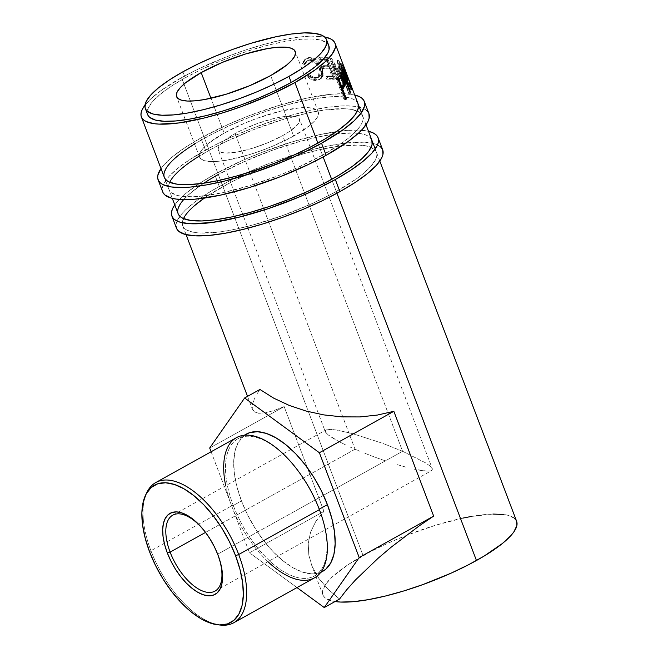 <?xml version="1.0" encoding="UTF-8"?>
<svg xmlns="http://www.w3.org/2000/svg" width="658" height="658" viewBox="0 0 658 658"><rect width="100%" height="100%" fill="white"/><g stroke="black" fill="none" stroke-linecap="round" stroke-linejoin="round"><path stroke-width="0.49" stroke-dasharray="3.29 2.47" d="M200.871 138.024A110.289 27.603 159.2 0 1 354.703 94.991L345.384 93.798L331.994 94.193L307.006 98.1L278.063 105.675L247.679 116.26L227.907 124.543L200.871 138.024L205.469 150.123L200.871 138.024L185.605 147.211L173.251 156.143L164.27 164.484L160.988 168.571A110.289 27.603 159.2 0 1 200.871 138.024M368.48 112.658L368.891 113.538A110.289 27.603 -20.8 0 0 308.701 110.832A110.289 27.603 -20.8 0 0 205.469 150.123A110.289 27.603 -20.8 0 0 162.699 191.897M194.562 144.02A103.61 25.933 159.2 0 1 204.523 138.18L209.121 150.287A103.61 25.933 -20.8 0 0 199.16 156.127M169.715 182.307A103.61 25.933 -20.8 0 0 168.95 189.52A103.61 25.933 -20.8 0 0 225.505 192.087A103.61 25.933 -20.8 0 0 322.478 155.173L317.888 143.074L322.478 155.173A103.61 25.933 -20.8 0 0 362.657 115.94A103.61 25.933 -20.8 0 0 306.102 113.373A103.61 25.933 -20.8 0 0 209.121 150.287L204.523 138.18A103.61 25.933 159.2 0 1 301.504 101.274A103.61 25.933 159.2 0 1 358.059 103.841L362.657 115.94M358.051 103.808L355.953 100.921L353.33 99.243L345.458 97.088L334.346 96.611L320.421 97.82L304.226 100.682L286.378 105.074L267.559 110.832L248.494 117.733L229.922 125.522L212.55 133.887L197.046 142.506L184.01 151.06L173.942 159.211L167.222 166.647L164.122 173.087L163.965 175.851L164.747 178.277M366.662 110.462L363.874 108.669L355.493 106.374L343.665 105.864L328.844 107.155L311.596 110.199L292.596 114.879L272.56 121.006L252.269 128.359L232.496 136.642L214.006 145.55L190.203 159.31L177.841 168.242L168.867 176.583L163.612 184.001L162.452 187.275L162.287 190.22M322.478 155.173L297.087 167.839L278.515 175.62L249.966 185.564L222.782 192.679L199.3 196.355L192.662 196.75L181.55 196.273L177.183 195.401L171.055 192.44L169.345 190.376L168.563 187.949L168.719 185.186L169.805 182.11L171.82 178.746L178.54 171.31L188.607 163.159L209.121 150.287L225.636 141.75L253.091 129.832L281.64 119.896L308.824 112.781L325.019 109.919L344.882 108.734L350.056 109.187L357.927 111.342L360.551 113.02L362.262 115.084L363.043 117.511L362.887 120.274L361.793 123.35L359.778 126.706L353.066 134.15L342.999 142.301L322.478 155.173M214.656 174.329A110.289 27.603 159.2 0 1 368.488 131.287L359.169 130.095L345.787 130.49L320.791 134.397L291.856 141.972L261.465 152.557L241.692 160.84L214.656 174.329L219.254 186.428L214.656 174.329L199.399 183.508L187.037 192.449L178.063 200.78L174.781 204.868A110.289 27.603 159.2 0 1 214.656 174.329M382.693 149.859A110.289 27.603 -20.8 0 0 322.486 147.129A110.289 27.603 -20.8 0 0 219.254 186.428A110.289 27.603 -20.8 0 0 176.484 228.194M183.5 218.604A103.61 25.933 -20.8 0 0 182.735 225.817A103.61 25.933 -20.8 0 0 239.29 228.384A103.61 25.933 -20.8 0 0 336.271 191.47A103.61 25.933 -20.8 0 0 376.442 152.237A103.61 25.933 -20.8 0 0 319.887 149.67A103.61 25.933 -20.8 0 0 222.914 186.584L218.316 174.485L222.914 186.584A103.61 25.933 -20.8 0 0 204.342 198.074M183.681 199.621A103.61 25.933 159.2 0 1 203.89 183.171M336.271 191.47L331.673 179.371L336.271 191.47L328.243 195.771L310.872 204.136L282.784 215.503L254.416 224.584L236.567 228.976L220.372 231.838L200.517 233.022L195.336 232.57L187.464 230.415L184.84 228.737L183.13 226.673L182.348 224.246L182.505 221.483L185.614 215.043L192.325 207.607L208.57 195.212L230.933 182.282L248.305 173.918L276.393 162.551L304.761 153.47L322.609 149.078L338.812 146.216L358.668 145.031L368.209 146.356L374.336 149.317L376.047 151.381L376.828 153.808L376.672 156.571L375.586 159.647L370.651 166.622L362.221 174.452L356.784 178.598L336.271 191.47M371.836 140.105L369.738 137.218L367.123 135.54L363.611 134.257L354.07 132.932L334.215 134.117L318.02 136.979L300.163 141.371L271.803 150.452L243.707 161.819L218.316 174.485A103.61 25.933 159.2 0 1 315.289 137.571A103.61 25.933 159.2 0 1 371.852 140.138L376.442 152.237M210.84 178.803L192.366 191.503L183.936 199.333L181.016 202.944L177.907 209.384L177.759 212.147L178.532 214.574M380.447 146.759L373.925 143.6L363.767 142.194L342.629 143.46L325.389 146.495L306.381 151.175L286.353 157.303L266.062 164.656L246.289 172.939L227.8 181.847L211.292 191.026L197.416 200.131L186.699 208.808L182.653 212.879L177.405 220.298L176.245 223.58L176.081 226.516M382.685 149.835L382.273 148.955M217.354 553.394A43.444 21.163 -119.1 0 0 217.222 553.049A43.444 21.163 -119.1 0 0 206.267 533.358A43.444 21.163 -119.1 0 0 206.044 533.062A43.444 21.163 60.9 0 1 217.354 553.386M219.353 624.927A80.21 39.061 60.9 0 1 150.937 550.73L149.637 551.996L150.937 550.73A80.21 39.061 -119.1 0 0 220.743 625.1M267.938 561.661A80.21 39.061 60.9 0 1 231.632 505.837L233.277 505.467A78.541 38.254 -119.1 0 0 303.248 578.407A78.541 38.254 -119.1 0 0 319.212 509.177L319.393 509.621L319.212 509.177A78.541 38.254 60.9 0 1 314.434 575.956A78.541 38.254 60.9 0 1 233.277 505.467L241.47 500.911A78.541 38.254 -119.1 0 0 322.626 571.399M355.057 449.233L205.543 532.404L355.057 449.233L350.451 447.193L355.057 449.233L235.136 133.558L355.057 449.233L359.885 451.281L355.057 449.233M346.124 445.178L338.459 441.321L346.124 445.178M332.339 437.809L338.459 441.321L328.005 434.774L332.339 437.809M325.628 432.331L325.291 430.579L327.01 429.584L330.719 429.378L336.287 429.978L352.038 433.466L382.372 443.212L402.589 451.281L217.65 554.168L402.589 451.281L382.372 443.212L352.038 433.466L336.287 429.978L330.719 429.378L325.932 429.962L325.291 430.579L325.628 432.331L328.005 434.774L325.299 431.697L218.291 150.008A43.444 10.873 159.2 0 1 235.136 133.558L224.255 140.689L220.718 143.979L218.653 146.898L218.127 149.35L219.172 151.233L221.746 152.475L225.743 153.026L237.365 152.014L252.269 148.346L268.176 142.589L282.677 135.606A43.444 10.873 159.2 0 1 242.004 151.085A43.444 10.873 159.2 0 1 218.291 150.008M432.018 468.183L432.355 469.935L432.018 468.183L429.641 465.741L425.307 462.706L402.589 451.281L282.677 135.606L288.689 131.987L297.095 125.184L299.16 122.256L299.686 119.805L298.642 117.93L296.067 116.688L292.07 116.129L280.448 117.14L273.276 118.67L257.566 123.474L242.062 129.971L235.136 133.558A43.444 10.873 159.2 0 1 275.809 118.078A43.444 10.873 159.2 0 1 299.522 119.147A43.444 10.873 159.2 0 1 282.677 135.606L402.589 451.281L425.307 462.706L429.641 465.741L432.347 468.817L299.522 119.147M236.518 437.636A80.21 39.061 -119.1 0 0 231.632 505.837L150.937 550.73L231.632 505.837A80.21 39.061 -119.1 0 0 314.508 577.823M224.172 133.081A63.505 15.891 -20.8 0 0 199.547 157.13A63.505 15.891 -20.8 0 0 234.207 158.701A63.505 15.891 -20.8 0 0 293.649 136.074L270.668 75.58L293.649 136.074A63.505 15.891 -20.8 0 0 318.266 112.033A63.505 15.891 -20.8 0 0 283.606 110.454A63.505 15.891 -20.8 0 0 224.172 133.081L210.947 98.264L224.172 133.081L245.36 122.873L256.949 118.35L279.905 111.325L299.67 107.838L307.376 107.616L313.216 108.422L316.975 110.24L318.505 112.995L317.74 116.573L314.721 120.842L309.548 125.645L293.649 136.074L272.453 146.282L260.864 150.805L249.201 154.704L227.421 160.067L218.152 161.317L210.437 161.539L204.597 160.733L200.838 158.915L199.308 156.168L200.073 152.582L203.1 148.313L208.265 143.51L224.172 133.081M328.827 45.715A96.923 24.256 -20.8 0 0 275.924 43.313A96.923 24.256 -20.8 0 0 185.202 77.841L182.908 71.796L185.202 77.841A96.923 24.256 -20.8 0 0 147.614 114.55M317.888 143.074L323.16 156.966L317.888 143.074M331.673 179.371L336.954 193.263L331.673 179.371M181.542 77.685A103.61 25.933 159.2 0 1 324.559 36.93L311.366 36.108L297.441 37.325L281.246 40.179L263.397 44.571L244.579 50.329L225.513 57.238L198.058 69.148L181.542 77.685L183.985 84.101L181.542 77.685A103.61 25.933 159.2 0 0 144.982 105.148L150.962 98.708L161.029 90.557L181.542 77.685M516.234 520.42L516.62 521.251A103.61 25.933 -20.8 0 0 405.83 535.661A103.61 25.933 -20.8 0 0 363.093 555.623L183.985 84.101L363.093 555.623A103.61 25.933 -20.8 0 0 322.922 594.857A103.61 25.933 -20.8 0 0 335.045 601.544M343.303 65.002L342.234 62.732L342.259 64.443L344.479 71.73L351.133 85.639M334.017 63.892L343.303 79.914A103.61 25.933 159.2 0 1 343.484 79.963L340.564 65.784L347.021 81.386A103.61 25.933 159.2 0 1 347.605 81.724L338.697 60.067A103.61 25.933 -20.8 0 0 338.607 60.018L341.954 76.139L331.336 57.888A103.61 25.933 -20.8 0 0 331.196 57.863L337.784 78.837A103.61 25.933 159.2 0 1 338.78 78.968L334.017 63.892L332.635 64.591L341.864 80.597L343.303 79.914A103.61 25.933 159.2 0 1 343.484 79.963L342.045 80.654L339.076 66.45L340.564 65.784L343.484 79.963L342.045 80.654A101.941 25.514 -20.8 0 0 341.864 80.597L343.303 79.914L334.017 63.892L338.78 78.968L337.414 79.667L332.635 64.591L334.017 63.892M327.939 65.973A103.61 25.933 159.2 0 1 329.526 66.047L328.235 66.754L329.526 66.047L327.051 59.524L325.759 60.24A101.941 25.514 -20.8 0 0 319.484 60.158L320.668 59.442L319.846 57.271L318.653 57.986L319.484 60.158L320.668 59.442A103.61 25.933 159.2 0 1 327.051 59.524L325.759 60.24L328.235 66.754A101.941 25.514 -20.8 0 0 321.951 66.672L322.782 68.843L323.966 68.128A103.61 25.933 159.2 0 1 330.349 68.218L329.058 68.925L332.158 77.068A101.941 25.514 -20.8 0 0 325.875 76.986L326.697 79.157L327.881 78.45A103.61 25.933 159.2 0 1 335.374 78.606L327.33 57.427A103.61 25.933 -20.8 0 0 325.003 57.295A103.61 25.933 -20.8 0 0 319.846 57.271L320.668 59.442A103.61 25.933 159.2 0 1 327.051 59.524L329.526 66.047A103.61 25.933 -20.8 0 0 323.144 65.956L323.966 68.128A103.61 25.933 159.2 0 1 330.349 68.218L333.441 76.361A103.61 25.933 -20.8 0 0 327.059 76.279L327.881 78.45A103.61 25.933 159.2 0 1 335.374 78.606L334.067 79.314A101.941 25.514 -20.8 0 0 326.697 79.157L327.881 78.45L327.059 76.279L325.875 76.986L327.059 76.279M303.511 62.329L303.363 62.905L305.254 63.966L307.089 60.906L310.181 59.623L313.167 59.985L316.185 61.679L318.817 64.509L320.652 68.013L321.499 71.599L321.063 74.634L319.443 76.698L316.885 77.554L313.183 77.06L309.375 74.823L308.454 76.295L310.724 77.981L315.495 79.717L319.525 79.33L322.214 77.2L323.119 73.737L322.305 68.827L319.722 63.513L316.547 60.01L312.895 57.871L308.742 57.534L305.501 59.064L303.511 62.329M257.237 393.558L259.943 389.462L257.237 393.558M252.516 403.806L255.09 397.333L252.516 403.806L252.269 408.7L252.516 403.806M254.366 411.892L252.269 408.7L254.366 411.892L258.75 413.29L254.366 411.892M265.306 412.854L258.75 413.29L265.306 412.854L273.843 410.592L265.306 412.854M284.149 406.578L273.843 410.592L284.149 406.578L209.688 448.008L284.149 406.578L323.95 511.365L249.489 552.794L296.98 587.578L249.489 552.794L323.95 511.365L284.149 406.578M315.881 521.268L323.95 511.365L315.881 521.268L310.592 532.075L315.881 521.268M308.215 543.5L310.592 532.075L308.215 543.5L308.824 555.245L308.215 543.5M312.394 566.982L308.824 555.245L312.394 566.982L318.834 578.39L312.394 566.982M327.964 589.173L318.834 578.39L327.964 589.173L339.553 599.035L327.964 589.173M328.819 45.69L326.861 42.984L321.12 40.212L312.196 38.978L300.435 39.324L286.279 41.232L270.274 44.637L253.042 49.416L235.235 55.362L217.551 62.271L200.649 69.855L185.202 77.841L171.787 85.918L160.93 93.765L153.043 101.093L148.42 107.616L147.26 113.077M462.796 518.117L435.612 525.232L407.063 535.176L388.491 542.957L371.12 551.322L348.756 564.251L332.512 576.647L325.792 584.09L322.691 590.522L322.535 593.286L323.317 595.712L325.027 597.777L331.163 600.738L335.522 601.609M514.523 518.356L508.387 515.395L504.028 514.523M492.916 514.046L471.144 516.489M319.656 79.445L320.767 78.721L317.699 79.725C314.68 80.079 311.596 78.935 308.454 76.295L309.375 74.823L308.462 75.505L309.375 74.823C311.95 76.887 314.45 77.8 316.885 77.554L319.41 76.715L320.652 68.013L319.517 68.72L320.652 68.013C318.192 62.395 314.697 59.598 310.181 59.623L309.161 60.322L317.452 64.887L319.517 68.72L318.324 77.438L315.865 78.253C313.471 78.499 311.004 77.586 308.462 75.505L307.549 76.978C310.666 79.618 313.71 80.77 316.679 80.424L319.656 79.445L321.77 76.155L320.783 68.506L318.439 64.032L308.24 58.159L305.082 59.319L302.466 63.587L304.333 64.648L306.496 61.301L310.181 59.623L307.442 60.626L305.254 63.966L303.363 62.905L306.011 58.661L309.26 57.46C314.746 57.443 318.974 60.89 321.943 67.799L320.783 68.506L321.943 67.799M321.77 76.155L322.897 75.448L321.77 76.155L319.994 79.207L316.161 80.465L312.172 79.824L307.549 76.978L308.462 75.505L314.105 78.228L318.382 77.397L319.961 75.341L320.084 70.538L318.719 66.927L316.465 63.678L312.106 60.684L309.877 60.289L307.533 60.725L305.032 62.929L304.333 64.648L302.466 63.587L303.363 62.905L302.466 63.587L302.787 62.452L304.555 59.755L309.26 57.46L308.24 58.159L311.826 58.57L315.429 60.717L318.571 64.221L320.331 67.404L321.869 72.553L321.77 76.155M331.862 76.287A103.61 25.933 159.2 0 1 333.441 76.361L332.158 77.068L329.058 68.925A101.941 25.514 -20.8 0 0 322.782 68.843L321.951 66.672L323.144 65.956L321.951 66.672A101.941 25.514 159.2 0 1 328.235 66.754L325.759 60.24A101.941 25.514 -20.8 0 0 322.519 60.133A101.941 25.514 -20.8 0 0 319.484 60.158L318.653 57.986L319.846 57.271A103.61 25.933 159.2 0 1 327.33 57.427L335.374 78.606L334.067 79.314L326.023 58.134L327.33 57.427L326.023 58.134A101.941 25.514 -20.8 0 0 318.653 57.986A101.941 25.514 159.2 0 1 324.394 58.036A101.941 25.514 159.2 0 1 326.023 58.134L334.067 79.314A101.941 25.514 -20.8 0 0 326.697 79.157L325.875 76.986A101.941 25.514 159.2 0 1 332.158 77.068L333.441 76.361L330.349 68.218L329.058 68.925A101.941 25.514 -20.8 0 0 322.782 68.843L323.966 68.128L323.144 65.956M337.414 79.667A101.941 25.514 -20.8 0 0 336.435 79.544L337.784 78.837A103.61 25.933 159.2 0 1 338.78 78.968L337.414 79.667A101.941 25.514 -20.8 0 0 336.435 79.544L337.784 78.837L331.196 57.863L329.831 58.562L336.435 79.544L329.831 58.562L331.196 57.863A103.61 25.933 159.2 0 1 331.336 57.888L329.962 58.587A101.941 25.514 -20.8 0 0 329.831 58.562A101.941 25.514 159.2 0 1 329.962 58.587L331.336 57.888L341.954 76.139L340.515 76.83L329.962 58.587L340.515 76.83L341.954 76.139L338.607 60.018L337.118 60.684L340.515 76.83L337.118 60.684L338.607 60.018A103.61 25.933 159.2 0 1 338.697 60.067L337.209 60.733A101.941 25.514 -20.8 0 0 337.118 60.684A101.941 25.514 159.2 0 1 337.209 60.733L338.697 60.067L347.605 81.724L346.1 82.382L337.209 60.733L346.1 82.382A101.941 25.514 -20.8 0 0 345.524 82.053L347.021 81.386A103.61 25.933 159.2 0 1 347.605 81.724L346.1 82.382A101.941 25.514 -20.8 0 0 345.524 82.053L347.021 81.386L340.564 65.784L339.076 66.45L345.524 82.053L339.076 66.45L342.045 80.654A101.941 25.514 -20.8 0 0 341.864 80.597L332.635 64.591L337.414 79.667M349.373 85.902L344.784 76.813L341.527 68.218L340.548 63.456L342.497 63.078L340.943 63.678L346.034 77.784L347.605 77.225L346.034 77.784L349.571 86.239L351.158 85.672L349.373 85.902L340.943 63.678C339.98 62.666 340.655 65.57 342.966 72.38L344.479 71.73L342.966 72.38L349.373 85.902L350.928 85.293L344.479 71.73C342.185 64.92 341.518 62.033 342.497 63.078L344.224 67.634M347.07 77.414L347.605 77.225L347.07 77.414M340.943 63.678L340.614 63.333L342.16 62.716M341.288 64.418L341.741 65.594M348.419 83.5L341.56 65.578L343.427 72.742L348.419 83.5M341.576 65.15L342.423 67.371M350.311 83.451L348.748 84.051L343.427 72.742C341.568 67.305 341.009 64.994 341.757 65.833L345.985 77.249L347.547 76.673L345.985 77.249L348.559 83.747L350.295 83.385M350.221 83.319L344.619 71.22L343.139 66.277L343.007 65.06L343.443 65.479L343.057 64.953L341.51 65.57L343.311 65.224C342.547 64.369 343.098 66.664 344.957 72.1L343.427 72.742L344.957 72.1L350.114 83.138L348.559 83.747M343.311 65.224L341.757 65.833M342.876 70.488L341.321 70.982L341.88 69.723L343.451 69.205L341.88 69.723L342.793 70.71L341.699 69.987L341.321 70.982L342.876 70.488M343.279 71.73L344.118 73.795L345.689 73.252L344.118 73.795L345.976 80.539M345.902 81.543L350.015 89.225L351.586 88.682L350.015 89.225L345.935 81.386M351.512 89.398L349.941 89.932A101.941 25.514 -20.8 0 0 350.015 89.225A101.941 25.514 -20.8 0 1 349.941 89.932L345.549 82.645L346.24 82.431L345.549 82.645L349.941 89.932L351.512 89.398M346.396 82.834L345.335 83.163A101.941 25.514 -20.8 0 0 345.549 82.645A101.941 25.514 -20.8 0 1 345.335 83.163L349.044 92.934L350.105 92.605L349.044 92.934L345.335 83.163L346.396 82.834M350.303 93.115L348.748 93.584A101.941 25.514 -20.8 0 0 349.044 92.934A101.941 25.514 -20.8 0 1 348.748 93.584L340.704 72.413L342.259 71.936L340.704 72.413A101.941 25.514 -20.8 0 0 341.321 70.982A101.941 25.514 159.2 0 1 340.704 72.413L348.748 93.584L350.303 93.115M345.976 80.794L345.088 76.567L342.769 70.677M342.654 71.944L344.957 77.233L344.512 80.992L341.831 73.935A101.941 25.514 -20.8 0 0 342.325 72.619L342.53 72.1M344.052 74.362L345.623 73.828L344.052 74.362C343.024 71.829 342.448 71.245 342.325 72.619L342.325 72.619A101.941 25.514 -20.8 0 1 341.831 73.935L344.512 80.992L345.006 79.733C345.434 79.124 345.113 77.331 344.052 74.362M346.569 79.231L345.006 79.733L346.569 79.231M346.067 80.506L344.512 80.992L346.067 80.506M342.892 73.606L341.831 73.935L342.892 73.606M340.573 75.308L338.911 75.802L337.579 77.241A101.941 25.514 159.2 0 1 336.213 78.861L337.686 78.491L336.213 78.861L344.257 100.032L345.73 99.662L344.257 100.032L336.213 78.861A101.941 25.514 -20.8 0 0 337.579 77.241L339.076 76.846L337.579 77.241L339.051 75.736L340.581 75.308M341.148 77.595L342.045 79.618L343.575 79.174L342.045 79.618L343.254 85.252M341.815 89.356L341.189 89.513A101.941 25.514 -20.8 0 0 341.658 88.945A101.941 25.514 -20.8 0 1 341.189 89.513L344.907 99.284L345.524 99.128L344.907 99.284L341.189 89.513L341.815 89.356M344.257 100.032A101.941 25.514 -20.8 0 0 344.907 99.284A101.941 25.514 -20.8 0 1 344.257 100.032M343.205 85.927L342.686 81.543L340.91 77.183M339.717 77.998L341.247 79.453L342.316 83.212L342.028 85.162L340.367 87.341L337.686 80.284A101.941 25.514 -20.8 0 0 338.154 79.717A101.941 25.514 -20.8 0 1 337.686 80.284L340.367 87.341L341.535 85.959C342.53 85.17 342.555 83.295 341.617 80.317L343.147 79.873L341.617 80.317L340.474 78.286M340.054 77.989L340.844 78.754M343.04 85.556L341.535 85.959L343.04 85.556M340.992 87.185L340.367 87.341L340.992 87.185M338.311 80.128L337.686 80.284L338.311 80.128M340.474 78.277L339.767 77.981M349.817 82.266L350.13 82.99M211.111 451.766L249.489 552.794L211.111 451.766M244.537 435.209L238.114 442.628L234.964 451.191L233.713 461.727L234.412 473.85L237.028 487.076L241.47 500.911L247.564 514.811L255.074 528.251L263.718 540.712L273.152 551.717L283.022 560.838L292.942 567.731L302.54 572.123L311.44 573.85L319.303 572.847L322.461 571.489M246.256 434.132A78.541 38.254 -119.1 0 0 241.47 500.911L233.277 505.467A78.541 38.254 60.9 0 1 238.064 438.689A78.541 38.254 60.9 0 1 298.502 471.391M318.513 507.359A78.541 38.254 60.9 0 1 319.212 509.177L319.22 509.169A78.541 38.254 -119.1 0 0 318.431 507.154M146.907 492.373A80.21 39.061 -119.1 0 0 150.937 550.73A80.21 39.061 60.9 0 1 146.323 493.648M364.894 453.321L375.266 457.302L364.894 453.321M385.785 461.003L375.266 457.302L385.785 461.003M405.608 467.04L396.026 464.293L405.608 467.04M421.359 470.528L414.162 469.154L426.919 471.128L421.359 470.528M430.636 470.931L426.919 471.128L430.636 470.931L432.355 469.935L430.636 470.931M298.633 471.564A78.541 38.254 -119.1 0 0 238.541 438.425A78.541 38.254 -119.1 0 0 233.277 505.467L231.632 505.837A80.21 39.061 60.9 0 1 225.694 485.727M168.95 189.52L164.352 177.421M182.735 225.817L186.099 234.667M217.222 553.049L217.494 553.756M206.267 533.358L205.814 532.758M172.758 515.173L325.932 429.962M320.627 572.509L314.434 575.956M199.547 157.13L176.591 96.693M379.806 161.087L375.208 148.979M366.021 124.781L361.423 112.683M164.36 177.446L172.306 198.371M247.523 396.371L252.507 409.498M322.922 594.857L311.423 564.597M306.496 61.301L307.442 60.635M318.324 77.438L319.418 76.715M305.082 59.319L306.011 58.661M349.587 86.239L348.724 83.953M341.913 69.715L343.484 69.189M318.266 112.033L295.286 51.53M244.258 435.242L238.064 438.689M215.01 591.106L431.714 470.552"/><path stroke-width="0.99" d="M160.988 168.571A110.289 27.603 159.2 0 0 158.101 179.79A110.289 27.603 159.2 0 0 218.308 182.521A110.289 27.603 159.2 0 0 321.54 143.23L343.377 129.527L354.103 120.85L361.25 112.929L364.557 106.078L364.721 103.133L363.89 100.551L362.065 98.355L359.276 96.57L354.703 94.991A110.289 27.603 159.2 0 1 364.31 101.464A110.289 27.603 159.2 0 1 321.54 143.23L326.138 155.329A110.289 27.603 -20.8 0 0 368.908 113.563L369.146 118.177L367.986 121.45L362.739 128.878L358.692 132.949L347.975 141.626L326.138 155.329L321.54 143.23L303.963 152.319L284.733 160.955L254.44 172.347L224.732 181.016L206.522 184.89L190.417 187.069L183.343 187.489L171.516 186.979L163.135 184.684L160.346 182.899L158.52 180.703L157.69 178.121L157.854 175.176L161.161 168.325M199.16 156.127A103.61 25.933 -20.8 0 0 169.715 182.307M358.059 103.841A103.61 25.933 159.2 0 1 317.888 143.074A103.61 25.933 159.2 0 1 220.907 179.988A103.61 25.933 159.2 0 1 164.352 177.421A103.61 25.933 159.2 0 1 194.562 144.02M164.747 178.277L166.458 180.333L169.081 182.019L176.953 184.166L188.065 184.651L201.99 183.434L218.185 180.58L236.033 176.188L254.852 170.43L273.917 163.521L292.489 155.74L309.86 147.376L325.365 138.748L338.401 130.194L348.469 122.043L355.188 114.607L358.289 108.175L358.051 103.808M158.101 179.79L162.699 191.897A110.289 27.603 -20.8 0 0 222.906 194.62A110.289 27.603 -20.8 0 0 326.138 155.329L308.553 164.418L279.329 177.101L248.946 187.686L220.002 195.253L195.015 199.168L187.941 199.588L176.114 199.078L171.467 198.148L164.944 194.998L163.118 192.802L162.287 190.22M368.48 112.658L366.662 110.462M378.095 137.761A110.289 27.603 159.2 0 0 368.488 131.287L373.061 132.867L375.858 134.66L377.676 136.856L378.506 139.438L378.342 142.375L377.182 145.657L371.926 153.075L362.953 161.407L350.591 170.34L335.333 179.527L339.923 191.626A110.289 27.603 -20.8 0 0 382.693 149.859L378.095 137.761A110.289 27.603 159.2 0 1 335.333 179.527L317.748 188.616L298.526 197.252L268.234 208.652L238.525 217.313L211.958 222.494L190.812 223.761L180.662 222.355L176.928 220.989L174.131 219.196L172.314 217L171.483 214.418L171.648 211.481L172.807 208.199L174.954 204.622M204.342 198.074A103.61 25.933 -20.8 0 0 183.5 218.604M371.852 140.138A103.61 25.933 159.2 0 1 331.673 179.371A103.61 25.933 159.2 0 1 234.692 216.285A103.61 25.933 159.2 0 1 178.137 213.718A103.61 25.933 159.2 0 1 183.681 199.621M203.89 183.171A103.61 25.933 159.2 0 1 218.316 174.485L210.84 178.803M178.532 214.574L180.243 216.638L182.866 218.316L190.746 220.471L201.85 220.948L215.775 219.739L231.97 216.877L249.826 212.485L268.645 206.727L287.702 199.818L306.274 192.037L323.646 183.672L339.15 175.044L352.186 166.499L362.254 158.348L368.974 150.912L372.083 144.472L371.836 140.105M171.894 216.095L176.484 228.194A110.289 27.603 -20.8 0 0 236.691 230.925A110.289 27.603 -20.8 0 0 339.923 191.626L335.333 179.527A110.289 27.603 159.2 0 1 232.093 218.826A110.289 27.603 159.2 0 1 171.894 216.095A110.289 27.603 159.2 0 1 174.781 204.868M176.081 226.516L176.912 229.099L178.729 231.295L185.26 234.454L195.41 235.86L208.8 235.465L224.913 233.286L243.123 229.412L262.731 223.983L282.989 217.206L303.116 209.351L322.346 200.715L339.923 191.626L355.188 182.447L367.551 173.506L376.524 165.174L381.78 157.756L382.94 154.474L382.685 149.835M382.273 148.955L380.447 146.759M217.65 554.168A43.444 21.163 -119.1 0 0 217.354 553.394A43.444 21.163 60.9 0 1 217.65 554.168A43.444 21.163 60.9 0 1 215.01 591.106A43.444 21.163 60.9 0 1 170.118 552.12L167.255 552.761A46.34 22.569 60.9 0 1 170.356 513.199A46.34 22.569 60.9 0 1 205.814 532.758A46.34 22.569 60.9 0 1 217.494 553.756A46.34 22.569 60.9 0 1 217.963 554.941L220.578 563.108L222.124 570.914L222.536 578.061L221.804 584.279L219.936 589.329L217.033 593.023L213.184 595.202L208.537 595.794L203.289 594.774L197.622 592.184L191.774 588.12L185.951 582.733L180.382 576.244L175.283 568.89L170.85 560.961L167.255 552.761L164.632 544.594L163.085 536.788L162.674 529.641L163.414 523.423L165.273 518.372L168.185 514.679L172.034 512.5L176.673 511.908L181.929 512.927L187.588 515.518L193.444 519.581L199.267 524.969L204.835 531.458L209.935 538.812L214.368 546.74L217.963 554.941A46.34 22.569 60.9 0 1 208.537 595.794A46.34 22.569 60.9 0 1 167.255 552.761L170.118 552.12A43.444 21.163 60.9 0 1 172.758 515.173A43.444 21.163 60.9 0 1 206.053 533.079A43.444 21.163 -119.1 0 0 172.939 515.074A43.444 21.163 -119.1 0 0 170.118 552.12L205.543 532.404L170.118 552.12A43.444 21.163 -119.1 0 0 208.825 592.463A43.444 21.163 -119.1 0 0 217.65 554.168M217.995 624.82L220.743 625.1A80.21 39.061 -119.1 0 0 238.698 554.513L235.572 555.706A78.541 38.254 60.9 0 1 217.995 624.82A78.541 38.254 60.9 0 1 149.637 551.996L155.732 565.905L163.242 579.344L171.886 591.805L181.32 602.802L191.19 611.924L201.109 618.816L210.708 623.208L219.608 624.935L227.471 623.932L234.001 620.231L238.928 613.988L242.086 605.426L243.337 594.881L242.637 582.766L240.014 569.54L235.572 555.706L229.477 541.797L221.968 528.358L213.332 515.897L203.898 504.9L194.028 495.778L184.1 488.886L174.51 484.494L165.602 482.766L157.739 483.77L151.217 487.471L146.282 493.714L143.131 502.276L141.881 512.821L142.58 524.936L145.196 538.162L149.637 551.996A78.541 38.254 60.9 0 1 145.698 494.857A78.541 38.254 60.9 0 1 188.303 491.526A78.541 38.254 60.9 0 1 235.572 555.706L238.698 554.513A80.21 39.061 60.9 0 1 233.812 622.715A80.21 39.061 60.9 0 1 219.353 624.927M233.812 622.715L314.508 577.823A80.21 39.061 -119.1 0 0 319.393 509.621A80.21 39.061 60.9 0 1 318.916 574.467A80.21 39.061 60.9 0 1 267.938 561.661M225.694 485.727A80.21 39.061 60.9 0 1 242.259 435.538A80.21 39.061 60.9 0 1 298.37 471.21A80.21 39.061 60.9 0 1 318.595 507.565A80.21 39.061 60.9 0 1 319.393 509.621L238.698 554.513L319.393 509.621A80.21 39.061 -119.1 0 0 236.518 437.636L155.823 482.528A80.21 39.061 60.9 0 1 238.698 554.513A80.21 39.061 -119.1 0 0 190.425 488.968A80.21 39.061 -119.1 0 0 146.907 492.373L145.698 494.857M320.627 572.509L322.626 571.399A78.541 38.254 -119.1 0 0 327.404 504.62L319.22 509.169L327.404 504.62L321.31 490.712L313.8 477.272L305.164 464.811L295.73 453.806L285.86 444.685L275.932 437.8L266.334 433.408L257.434 431.681L249.571 432.684L244.537 435.209M201.184 72.586L210.947 98.264L201.184 72.586L185.285 83.015L180.119 87.818L177.092 92.087L176.328 95.665L177.857 98.42L181.616 100.23L187.456 101.044L195.171 100.814L204.441 99.564L226.22 94.209L249.472 85.787L270.668 75.58A63.505 15.891 159.2 0 1 211.226 98.198A63.505 15.891 159.2 0 1 176.566 96.627A63.505 15.891 159.2 0 1 201.184 72.586A63.505 15.891 159.2 0 1 260.626 49.959A63.505 15.891 159.2 0 1 295.286 51.53A63.505 15.891 159.2 0 1 270.668 75.58L286.567 65.142L291.741 60.347L294.759 56.07L295.524 52.492L293.994 49.745L290.236 47.927L284.396 47.121L276.681 47.343L267.411 48.593L245.631 53.956L222.379 62.378L201.184 72.586M145.319 108.496L147.614 114.55A96.923 24.256 -20.8 0 0 200.526 116.943A96.923 24.256 -20.8 0 0 291.247 82.415L288.952 76.369A96.923 24.256 159.2 0 1 198.231 110.898A96.923 24.256 159.2 0 1 145.319 108.496A96.923 24.256 159.2 0 1 182.908 71.796L198.354 63.81L215.248 56.218L232.94 49.317L250.739 43.362L276.171 36.708L291.321 34.035L304.35 32.9L314.746 33.352L322.107 35.359L324.559 36.93L326.162 38.863L326.894 41.133L325.726 46.595L321.112 53.117L313.224 60.446L302.359 68.292L288.952 76.369L291.247 82.415A96.923 24.256 -20.8 0 0 328.827 45.715L326.533 39.661A96.923 24.256 159.2 0 1 288.952 76.369L273.498 84.356L256.604 91.939L238.912 98.848L221.113 104.795L203.873 109.565L187.875 112.979L173.72 114.887L161.95 115.232L153.026 113.998L147.293 111.227L145.689 109.294L144.957 107.032L146.125 101.562L150.74 95.04L158.627 87.72L169.493 79.865L182.908 71.796A96.923 24.256 159.2 0 1 273.621 37.267A96.923 24.256 159.2 0 1 326.533 39.661M335.078 43.338A103.61 25.933 159.2 0 0 324.559 36.93L330.349 38.74L332.973 40.426L334.683 42.482L335.465 44.909L335.309 47.672L332.208 54.112L325.488 61.548L315.421 69.699L294.907 82.571L317.888 143.074L294.907 82.571A103.61 25.933 159.2 0 1 197.926 119.485A103.61 25.933 159.2 0 1 141.371 116.918A103.61 25.933 159.2 0 1 144.982 105.148L142.227 109.508L141.141 112.584L140.985 115.347L141.766 117.774L143.477 119.838L146.101 121.516L153.972 123.671L159.146 124.123L179.009 122.939L203.964 118.07L222.388 112.962L241.42 106.604L269.509 95.237L294.907 82.571A103.61 25.933 159.2 0 0 335.078 43.338L343.139 64.558M323.16 156.966L331.673 179.371L323.16 156.966M516.62 521.251L516.859 525.61L513.758 532.051L510.838 535.661L502.399 543.492L483.934 556.191L468.43 564.811L451.059 573.176L422.971 584.543L403.938 590.9L385.514 596L368.406 599.644L353.272 601.692L340.696 602.062L335.045 601.544A103.61 25.933 -20.8 0 0 476.458 560.509L336.954 193.263L476.458 560.509A103.61 25.933 -20.8 0 0 516.629 521.276L379.806 161.087M345.73 99.662L337.686 78.491A103.61 25.933 -20.8 0 0 339.076 76.846L340.383 75.415L341.263 75.399L343.912 80.103L344.726 85.499L343.172 88.534A103.61 25.933 159.2 0 1 342.678 89.134L346.388 98.906A103.61 25.933 159.2 0 1 345.73 99.662A103.61 25.933 159.2 0 0 346.388 98.906L342.678 89.134L341.815 89.356L342.678 89.134A103.61 25.933 159.2 0 0 343.172 88.534L344.603 86.108C344.998 84.323 344.66 82.011 343.575 79.174C342.53 76.435 341.535 75.144 340.573 75.308L339.076 76.846A103.61 25.933 159.2 0 1 337.686 78.491L345.73 99.662M350.303 93.115L342.259 71.936A103.61 25.933 -20.8 0 0 342.876 70.488L343.525 69.18L344.644 70.751L347.342 78.549L347.383 81.37L351.586 88.682A103.61 25.933 159.2 0 1 351.512 89.398L347.103 82.151A103.61 25.933 159.2 0 1 346.889 82.678L350.599 92.449A103.61 25.933 159.2 0 1 350.303 93.115A103.61 25.933 159.2 0 0 350.599 92.449L346.889 82.678L346.396 82.834L346.889 82.678A103.61 25.933 159.2 0 0 347.103 82.151L351.512 89.398A103.61 25.933 159.2 0 0 351.586 88.682L347.383 81.37C347.86 80.227 347.292 77.521 345.689 73.252C344.636 70.455 343.887 69.106 343.451 69.205L342.876 70.488A103.61 25.933 159.2 0 1 342.259 71.936L350.303 93.115M351.133 85.639L342.851 63.826M377.388 415.058L393.846 411.316L433.655 516.102L419.426 525.726L391.296 547.086L378.144 558.231L355.46 579.969L346.527 589.971L339.553 599.035L324.246 607.548L359.194 557.523L319.385 452.737L393.846 411.316L433.655 516.102L359.194 557.523L433.655 516.102L419.426 525.726L391.296 547.086L378.144 558.231L355.46 579.969L346.527 589.971L339.553 599.035L324.246 607.548L296.98 587.578L324.246 607.548L359.194 557.523L319.385 452.737L244.636 397.975L209.688 448.008L211.111 451.766L209.688 448.008L244.636 397.975L259.943 389.462L273.662 398.131L289.142 405.386L305.97 411.02L323.695 414.885L341.831 416.868L359.893 416.933L377.388 415.058L393.846 411.316L319.385 452.737L244.636 397.975L259.943 389.462L273.662 398.131L289.142 405.386L305.97 411.02L323.695 414.885L341.831 416.868L359.893 416.933L377.388 415.058M147.26 113.077L147.992 115.347L149.588 117.28L155.329 120.044L164.245 121.286L176.015 120.94L190.17 119.024L206.176 115.619L223.407 110.848L241.215 104.893L258.898 97.993L275.792 90.401L291.247 82.415L304.662 74.346L315.519 66.491L323.407 59.171L328.029 52.648L329.049 49.769L328.819 45.69M516.234 520.42L514.523 518.356M504.028 514.523L492.916 514.046M471.144 516.489L462.796 518.117M321.943 67.799L322.897 75.448L320.759 78.73M323.144 65.956A103.61 25.933 159.2 0 1 327.939 65.973M327.059 76.279A103.61 25.933 159.2 0 1 331.862 76.287M344.224 67.634L350.928 85.293M350.114 83.138L343.311 65.224M345.976 80.539L345.902 81.543M345.82 81.872L347.383 81.37L345.82 81.872L345.968 80.449M345.549 82.645L347.103 82.151L345.549 82.645M350.105 92.605L350.599 92.449L350.105 92.605M342.325 72.619L343.887 72.109L342.325 72.619L342.826 71.969M343.887 72.109C344.011 70.719 344.586 71.294 345.623 73.828C346.684 76.813 346.996 78.615 346.569 79.231L345.573 80.663L346.067 80.506L343.386 73.449L342.892 73.606L343.386 73.449L346.067 80.506L346.527 76.698L344.932 72.232L344.389 71.442L343.887 72.109A103.61 25.933 159.2 0 1 343.386 73.449A103.61 25.933 159.2 0 0 343.887 72.109L344.249 71.409L342.415 72.355M339.857 75.917L341.148 77.595M342.933 79.355L343.575 79.174L342.933 79.355M343.254 85.252L343.089 86.535L344.603 86.108L343.089 86.535L341.675 88.929L343.172 88.534L341.675 88.929L343.262 85.219M345.524 99.128L346.388 98.906L345.524 99.128M341.305 77.907L339.734 75.835M341.288 77.554L343.147 79.873L341.576 77.562L338.886 78.796A101.941 25.514 -20.8 0 1 338.154 79.717A101.941 25.514 -20.8 0 0 338.886 78.796L340.054 77.989L340.844 78.754M343.147 79.873C344.076 82.867 344.044 84.759 343.04 85.556L341.847 86.963L340.367 87.341L341.847 86.963L339.166 79.906L338.311 80.128L339.166 79.906L341.847 86.963L343.731 84.249L343.147 79.873M340.392 78.384A103.61 25.933 159.2 0 1 339.166 79.906A103.61 25.933 159.2 0 0 340.392 78.384M343.599 65.833L349.817 82.266M343.986 66.779L350.286 83.36M322.461 571.489L325.833 569.145L330.76 562.894L333.919 554.34L335.169 543.796L334.47 531.68L331.846 518.446L327.404 504.62A78.541 38.254 -119.1 0 0 246.256 434.132L244.258 435.242M298.502 471.391A78.541 38.254 60.9 0 1 318.513 507.359M146.323 493.648A80.21 39.061 60.9 0 1 155.823 482.528M318.595 507.565L318.431 507.154A78.541 38.254 -119.1 0 0 298.633 471.564L298.37 471.21M364.31 101.464L368.908 113.563M141.38 116.951L164.352 177.421M178.145 213.743L172.306 198.371M217.222 553.049L217.494 553.756M206.267 533.358L205.814 532.758M375.208 148.979L366.021 124.781M361.423 112.683L351.15 85.647M186.099 234.667L247.523 396.371M340.128 75.44L340.581 75.308"/></g></svg>
